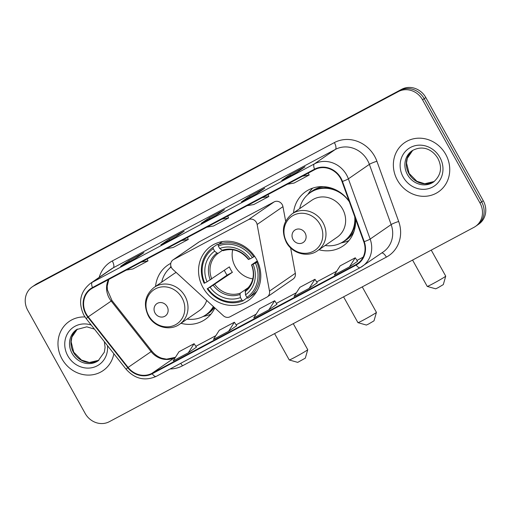 <?xml version="1.0" encoding="UTF-8"?>
<svg xmlns="http://www.w3.org/2000/svg" width="511" height="511" viewBox="0 0 511 511"><rect width="100%" height="100%" fill="white"/><g stroke="black" fill="none" stroke-linecap="round" stroke-linejoin="round"><path stroke-width="0.77" d="M171.504 267.7A6.221 5.698 -124.6 0 0 172.846 269.399L223.345 315.721A6.221 5.698 -124.6 0 0 230.065 316.769L266.755 297.21A6.221 5.698 -124.6 0 0 267.266 296.904A6.221 5.698 -124.6 0 0 269.501 291.117L257.129 224.476A6.221 5.698 -124.6 0 0 248.34 219.711L173.516 259.588A6.221 5.698 -124.6 0 0 173.012 259.901A6.221 5.698 -124.6 0 0 171.504 267.7M318.96 249.751A32.972 30.213 -124.6 0 0 343.213 245.868A32.972 30.213 -124.6 0 0 355.535 218.919M202.982 287.546A32.972 30.213 -124.6 0 0 248.391 300.462A32.972 30.213 -124.6 0 0 256.362 259.096A32.972 30.213 -124.6 0 0 210.947 246.181A32.972 30.213 -124.6 0 0 202.982 287.546M180.977 323.297A32.972 30.213 -124.6 0 0 205.23 319.413A32.972 30.213 -124.6 0 0 214.837 307.916M170.789 263.331A32.972 30.213 -124.6 0 0 167.787 265.132A32.972 30.213 -124.6 0 0 155.542 286.428M349.147 201.264A32.972 30.213 -124.6 0 0 305.77 191.587A32.972 30.213 -124.6 0 0 293.525 212.883M285.662 221.237L282.953 206.655A6.221 5.698 -124.6 0 0 274.164 201.89L199.347 241.767A6.221 5.698 -124.6 0 0 198.843 242.08L173.012 259.901M267.266 296.904L293.097 279.083A6.221 5.698 -124.6 0 0 295.332 273.296L290.612 247.873M475.473 226.418L478.756 224.157A18.664 17.099 -124.6 0 0 483.265 200.74L425.829 97.556A18.664 17.099 -124.6 0 0 401.652 89.316L37.054 283.65A18.664 17.099 -124.6 0 0 35.527 284.582L33.886 285.713A18.664 17.099 -124.6 0 1 35.419 284.78A18.664 17.099 -124.6 0 0 33.886 285.713L32.244 286.843A18.664 17.099 -124.6 0 0 27.735 310.26L85.171 413.444A18.664 17.099 -124.6 0 0 109.348 421.684L473.946 227.35A18.664 17.099 -124.6 0 0 475.473 226.418A18.664 17.099 -124.6 0 0 479.982 203.008L422.552 99.817A18.664 17.099 -124.6 0 0 398.376 91.578L33.777 285.911A18.664 17.099 -124.6 0 0 32.244 286.843M398.376 91.578L35.419 284.78L400.011 90.447A18.664 17.099 -124.6 0 1 424.187 98.687A18.664 17.099 -124.6 0 0 400.011 90.447L401.652 89.316M479.982 203.008L481.624 201.871L424.187 98.687L481.624 201.871A18.664 17.099 -124.6 0 1 477.114 225.287A18.664 17.099 -124.6 0 0 481.624 201.871L483.265 200.74M61.991 358.901A29.862 27.364 -124.6 0 0 103.12 370.596A29.862 27.364 -124.6 0 0 113.864 353.733A29.862 27.364 -124.6 0 1 103.12 370.596A29.862 27.364 -124.6 0 1 61.991 358.901A29.862 27.364 -124.6 0 1 69.209 321.438A29.862 27.364 -124.6 0 0 61.991 358.901M397.379 180.134A29.862 27.364 -124.6 0 0 438.508 191.829A29.862 27.364 -124.6 0 0 445.726 154.367A29.862 27.364 -124.6 0 0 404.597 142.671A29.862 27.364 -124.6 0 0 397.379 180.134A29.862 27.364 -124.6 0 0 438.508 191.829A29.862 27.364 -124.6 0 0 445.726 154.367A29.862 27.364 -124.6 0 0 404.597 142.671A29.862 27.364 -124.6 0 0 397.379 180.134M86.276 313.965A19.91 18.243 55.4 0 1 91.086 288.99A19.91 18.243 55.4 0 1 92.721 287.993L314.802 169.62A19.91 18.243 55.4 0 1 342.025 181.558L363.8 241.786A19.91 18.243 55.4 0 1 357.553 263.612A19.91 18.243 55.4 0 1 355.924 264.602L151.952 373.324A19.91 18.243 55.4 0 1 128.095 367.422L88.205 316.852A19.91 18.243 55.4 0 1 86.276 313.965M85.874 314.182A20.402 18.696 -124.6 0 0 87.847 317.139L127.737 367.703A20.402 18.696 -124.6 0 0 152.195 373.758L356.167 265.037A20.402 18.696 -124.6 0 0 364.241 241.646L342.466 181.424A20.402 18.696 -124.6 0 0 314.559 169.186L92.478 287.559A20.402 18.696 -124.6 0 0 85.874 314.182M296.827 172.411L305.029 166.758L289.922 174.807L281.721 180.466L296.827 172.411M290.472 175.797L289.922 174.807M256.541 193.886L264.743 188.233L249.636 196.281L241.435 201.941L256.541 193.886M250.186 197.272L249.636 196.281M135.683 258.31L143.885 252.651L128.772 260.706L120.577 266.359L135.683 258.31M129.321 261.689L128.772 260.706M175.969 236.836L184.171 231.176L169.064 239.231L160.863 244.884L175.969 236.836M169.614 240.215L169.064 239.231M216.255 215.361L224.457 209.702L209.35 217.756L201.149 223.416L216.255 215.361M209.9 218.746L209.35 217.756M84.96 316.961A29.862 27.364 -124.6 0 0 69.209 321.438A29.862 27.364 -124.6 0 1 84.96 316.961M349.428 266.914L357.547 261.313L355.254 257.8L340.147 265.854L334.322 274.963L349.428 266.914L355.254 257.8M228.564 331.332L236.682 325.731L234.389 322.224L219.283 330.272L213.457 339.387L228.564 331.332L234.389 322.224M188.278 352.807L196.396 347.205L194.103 343.699L178.997 351.747L173.172 360.855L188.278 352.807L194.103 343.699M309.142 288.383L317.261 282.781L314.968 279.274L299.861 287.329L294.029 296.437L309.142 288.383L314.968 279.274M268.85 309.858L274.682 300.749L259.569 308.804L253.743 317.912L268.85 309.858L276.962 304.249M206.808 227.184L213.489 226.003L228.596 217.954L227.702 216.044M221.915 219.13L228.596 217.954M166.522 248.659L173.203 247.477L188.31 239.423L187.416 237.519M181.629 240.604L188.31 239.423M126.236 270.134L132.911 268.952L148.024 260.897L147.13 258.994M141.343 262.079L148.024 260.897M247.094 205.709L253.775 204.528L268.882 196.48L267.988 194.576M262.2 197.661L268.882 196.48M287.38 184.241L294.061 183.059L309.168 175.005L308.274 173.101M302.486 176.186L309.168 175.005M274.682 300.749L276.968 304.256M376.422 312.381L374.014 320.825L368.77 323.923L366.406 325.053L357.962 322.658A10.578 0.441 -29.1 0 0 363.698 319.905A10.578 0.441 -29.1 0 0 376.422 312.381A10.578 0.441 -29.1 0 0 376.422 312.362L362.248 286.888M232.697 249.777A23.021 21.092 -124.6 0 0 235.226 266.563A23.021 21.092 -124.6 0 0 252.753 278.853M257.659 261.664L255.43 263.044A29.612 27.134 -124.6 0 1 246.909 297.402L245.51 294.892A26.751 24.515 -124.6 0 0 253.098 264.289L251.706 264.768L257.301 260.91M247.247 297.677L242.891 300.896L241.869 300.085A29.612 27.134 -124.6 0 1 207.753 288.46L210.085 287.214A26.751 24.515 -124.6 0 0 240.47 297.574L240.023 294.451L240.298 293.148L248.506 287.482M213.253 248.672L213.055 247.298A30.858 28.277 -124.6 0 0 212.966 247.356A30.858 28.277 -124.6 0 0 204.125 283.286L204.732 283.03A29.612 27.134 -124.6 0 1 213.253 248.672L214.652 251.182A26.751 24.515 -124.6 0 0 207.064 281.785L229.375 266.87A23.021 21.092 -124.6 0 0 230.716 269.674A23.021 21.092 -124.6 0 0 232.396 272.299L210.085 287.214M207.753 288.46L227.076 275.135A29.549 27.077 55.4 0 1 225.428 272.491A29.549 27.077 55.4 0 1 224.335 270.345M222.496 241.575A30.858 28.277 -124.6 0 0 222.477 241.588L218.088 244.609L218.286 245.989A29.612 27.134 -124.6 0 1 252.408 257.614L253.826 256.79A30.858 28.277 -124.6 0 0 218.088 244.609M252.313 295.186A30.858 28.277 -124.6 0 0 252.396 295.128A30.858 28.277 -124.6 0 0 256.797 291.296M253.826 256.79L254.606 256.26M246.909 297.402L247.924 298.213A30.858 28.277 -124.6 0 0 248.014 298.149A30.858 28.277 -124.6 0 0 256.854 262.226M207.153 288.715A30.858 28.277 -124.6 0 0 242.891 300.896M252.408 257.614L250.077 258.86A26.751 24.515 -124.6 0 0 219.685 248.499L218.286 245.989M253.098 264.289L255.43 263.044M240.47 297.574L241.869 300.085M219.685 248.499L223.058 250.703C232.741 247.835 241.218 250.773 248.487 259.511M248.685 259.339L250.077 258.86M251.508 264.941C254.759 272.97 254.197 283.177 245.318 290.472L245.51 294.892M245.056 291.768A23.928 21.928 -124.6 0 0 251.725 264.877L251.706 264.768M213.055 247.298L217.443 244.271A30.858 28.277 -124.6 0 0 217.354 244.328A30.858 28.277 -124.6 0 0 217.271 244.392M217.443 244.271L218.254 244.916M207.064 281.785L204.732 283.03M222.228 250.505L218.133 253.328L216.964 253.028L214.652 251.182M227.076 275.135L232.396 272.299M343.577 296.84L357.943 322.645A10.578 0.441 -29.1 0 0 357.962 322.658M305.322 358.141L297.721 362.376L289.271 359.974A10.578 0.441 -29.1 0 0 289.271 359.974A10.578 0.441 -29.1 0 0 295.007 357.221A10.578 0.441 -29.1 0 0 307.737 349.696A10.578 0.441 -29.1 0 0 307.737 349.677L305.322 358.141M167.129 306.587A7.467 6.841 -124.6 0 0 157.458 303.291A7.467 6.841 -124.6 0 0 155.044 313.032A7.467 6.841 -124.6 0 0 164.714 316.328A7.467 6.841 -124.6 0 0 167.129 306.587M176.167 272.446A22.395 20.523 -124.6 0 0 173.791 273.839L154.143 287.399C145.009 294.968 143.074 304.447 148.331 315.836C154.22 327.168 169.831 331.441 179.578 324.261A22.395 20.523 -124.6 0 0 184.988 296.169A22.395 20.523 -124.6 0 0 154.143 287.399M171.166 266.998A29.549 27.077 -124.6 0 0 161.712 282.174M187.147 319.043A29.549 27.077 -124.6 0 0 205.748 314.897L206.572 314.335A29.549 27.077 -124.6 0 0 213.668 306.843M205.748 314.897A29.549 27.077 -124.6 0 0 213.355 306.555M179.578 324.261L199.226 310.707A22.395 20.523 -124.6 0 0 206.693 300.449M210.947 314.15A32.346 29.644 55.4 0 1 206.163 315.772L203.039 316.526M445.72 276.151L443.305 284.595L438.061 287.693L435.698 288.824L427.253 286.428A10.578 0.441 -29.1 0 0 432.989 283.675A10.578 0.441 -29.1 0 0 445.72 276.151A10.578 0.441 -29.1 0 0 445.72 276.132L431.239 250.115M305.112 233.042A7.467 6.841 -124.6 0 0 295.441 229.746A7.467 6.841 -124.6 0 0 293.027 239.487A7.467 6.841 -124.6 0 0 302.697 242.782A7.467 6.841 -124.6 0 0 305.112 233.042M317.561 250.716L337.209 237.161A22.395 20.523 -124.6 0 0 342.619 209.063A22.395 20.523 -124.6 0 0 311.774 200.293L292.126 213.847C282.992 221.416 281.056 230.895 286.313 242.291C292.203 253.622 307.814 257.895 317.561 250.716A22.395 20.523 -124.6 0 0 322.971 222.624A22.395 20.523 -124.6 0 0 292.126 213.847M349.345 201.807A29.549 27.077 -124.6 0 0 310.171 192.704A29.549 27.077 -124.6 0 0 299.695 208.629M333.753 188.955A29.549 27.077 -124.6 0 0 310.988 192.142L310.171 192.704M325.13 245.497A29.549 27.077 -124.6 0 0 343.731 241.352L344.555 240.79A29.549 27.077 -124.6 0 0 355.611 220.637M343.731 241.352A29.549 27.077 -124.6 0 0 354.73 216.702M412.569 260.067L427.234 286.416A10.578 0.441 -29.1 0 0 427.253 286.428M348.93 240.604A32.346 29.644 55.4 0 1 344.146 242.227L341.022 242.981M307.692 194.665L309.5 192.008A32.346 29.644 55.4 0 1 312.719 188.112M269.501 291.117L295.332 273.296M257.129 224.476L282.953 206.655M248.34 219.711L274.164 201.89M173.516 259.588L199.347 241.767M37.054 283.65L33.777 285.911M425.829 97.556L422.552 99.817M108.485 279.594A19.91 18.243 -124.6 0 0 109.239 298.124A19.91 18.243 -124.6 0 0 111.162 301.011L151.052 351.581A19.91 18.243 -124.6 0 0 174.915 357.483L175.548 357.144M99.198 277.352A31.107 28.501 55.4 0 1 112.286 260.968L334.373 142.595A6.221 2.478 -118.1 0 1 335.344 149.436L113.263 267.809A24.886 22.803 -124.6 0 0 111.219 269.054L90.23 283.535A24.886 22.803 55.4 0 1 92.267 282.296A6.221 2.478 61.9 0 0 92.478 287.559M334.373 142.595A31.107 28.501 55.4 0 1 374.665 156.328A31.107 28.501 55.4 0 1 376.907 161.246L398.682 221.467A31.107 28.501 55.4 0 1 386.373 257.122L182.408 365.844A31.107 28.501 55.4 0 1 170.112 368.974M367.575 160.422A24.886 22.803 -124.6 0 0 335.344 149.436L314.348 163.922A24.886 22.803 55.4 0 1 348.381 178.844L370.156 239.065A24.886 22.803 55.4 0 1 362.35 266.346A24.886 22.803 55.4 0 1 360.306 267.592A6.221 2.478 61.9 0 1 360.21 267.649L383.339 251.866A24.886 22.803 -124.6 0 0 391.145 224.585L369.37 164.363A24.886 22.803 -124.6 0 0 367.575 160.422M90.23 283.535C80.112 291.928 77.972 302.448 83.817 315.095L86.174 318.628L87.847 317.139M156.34 376.307A6.221 2.478 -118.1 0 1 156.245 376.364A6.221 2.478 -118.1 0 1 152.195 373.758M356.167 265.037A6.221 2.478 61.9 0 0 360.21 267.649L156.245 376.364C144.9 381.327 134.84 378.938 126.064 369.198L127.737 367.703M364.241 241.646A6.221 0.683 -19.9 0 0 370.156 239.065L391.145 224.585A6.221 0.683 160.1 0 1 398.682 221.467M342.466 181.424A6.221 0.683 -19.9 0 0 348.381 178.844L369.37 164.363A6.221 0.683 160.1 0 1 376.907 161.246M314.559 169.186A6.221 2.478 -118.1 0 1 314.348 163.922L92.267 282.296L113.263 267.809A6.221 2.478 -118.1 0 0 112.286 260.968M180.658 363.353A6.221 2.478 -118.1 0 1 182.408 365.844M381.794 252.932A6.221 2.478 -118.1 0 1 386.373 257.122M355.924 264.602L359.061 262.437M88.205 316.852L111.973 300.532L151.863 351.102L128.095 367.422M151.952 373.324L174.915 357.483A11.197 4.458 -118.1 0 1 175.088 357.374L175.56 357.125M195.828 346.337L215.834 335.67L195.822 346.324M236.114 324.862L256.12 314.201M296.418 292.707L276.394 303.374L296.406 292.726M336.704 271.232L316.686 281.906L336.692 271.252M356.978 260.438L363.117 257.167L356.972 260.431M98.866 360.261L89.348 362.497L81.492 360.063L73.718 352.156L71.144 341.833L71.91 337.1L77.359 329.084A18.964 17.374 -124.6 0 0 73.482 352.36A18.964 17.374 -124.6 0 0 98.859 360.261M94.452 329.122L86.787 326.836L76.631 329.557A18.964 17.374 -124.6 0 0 72.045 353.35A18.964 17.374 -124.6 0 0 98.163 360.772L104.34 352.149L105.087 347.423L104.353 341.68M91.226 325.041A22.695 20.798 -124.6 0 0 68.908 331.511A22.695 20.798 -124.6 0 0 67.797 355.809A22.695 20.798 -124.6 0 0 92.893 367.492A22.695 20.798 -124.6 0 0 107.489 345.653M214.786 284.455A23.021 21.092 -124.6 0 0 240.298 293.148M248.704 259.441A23.928 21.928 -124.6 0 0 221.998 250.339M213.317 285.349A23.928 21.928 -124.6 0 0 240.023 294.451M216.964 253.028A23.928 21.928 -124.6 0 0 210.289 279.919M218.133 253.328A23.021 21.092 -124.6 0 0 211.758 279.019M182.063 297.951A20.574 18.85 -124.6 0 0 155.414 288.868A20.574 18.85 -124.6 0 0 148.752 315.709A20.574 18.85 -124.6 0 0 175.407 324.792A20.574 18.85 -124.6 0 0 182.063 297.951M204.815 315.511A29.83 27.332 -124.6 0 0 214.365 307.481M320.046 224.406A20.574 18.85 -124.6 0 0 293.397 215.323A20.574 18.85 -124.6 0 0 286.735 242.163A20.574 18.85 -124.6 0 0 313.39 251.246A20.574 18.85 -124.6 0 0 320.046 224.406M342.798 241.965A29.83 27.332 -124.6 0 0 354.066 231.196M323.335 186.649A29.83 27.332 -124.6 0 0 309.27 193.362M412.741 150.323A18.964 17.374 -124.6 0 0 408.87 173.593A18.964 17.374 -124.6 0 0 434.248 181.494L424.737 183.73L416.88 181.29L409.113 173.389L406.532 163.066L407.299 158.333L412.747 150.317M407.433 174.583A18.964 17.374 -124.6 0 0 433.552 182.005C441.019 175.362 442.469 167.499 437.895 158.423C433.009 150.202 423.319 144.389 412.019 150.79A18.964 17.374 -124.6 0 0 407.433 174.583M439.926 157.458A22.695 20.798 -124.6 0 0 410.525 147.436A22.695 20.798 -124.6 0 0 403.185 177.042A22.695 20.798 -124.6 0 0 432.581 187.058A22.695 20.798 -124.6 0 0 439.926 157.458M86.174 318.628L126.064 369.198M151.863 351.102C154.673 354.577 158.027 356.959 161.923 358.256L166.605 359.163L175.088 357.374M236.108 324.849L256.132 314.176M111.973 300.532L107.374 289.846L107.208 286.115L108.817 279.415M216.294 215.335L201.225 223.364M176.008 236.81L160.939 244.839M135.722 258.285L120.653 266.314M256.579 193.861L241.511 201.89M296.865 172.386L281.797 180.421M252.396 295.128L248.014 298.149M217.354 244.328L212.966 247.356M293.257 323.661L307.737 349.677M274.586 333.613L289.252 359.961M169.709 268.211L170.949 266.391"/></g></svg>
